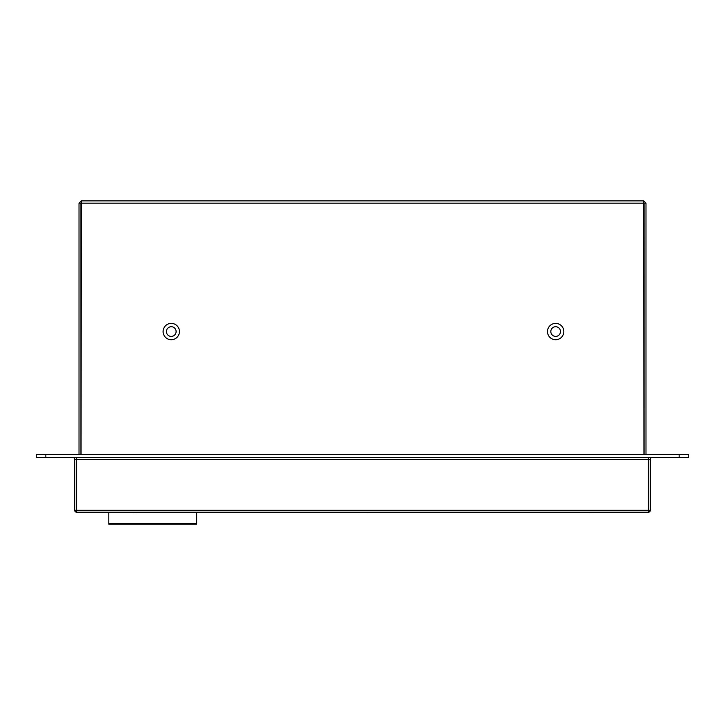 <?xml version="1.0" encoding="UTF-8"?>
<svg xmlns="http://www.w3.org/2000/svg" width="725" height="725" viewBox="0 0 725 725"><rect width="100%" height="100%" fill="white"/><g stroke="black" fill="none" stroke-linecap="round" stroke-linejoin="round"><path stroke-width="1.09" d="M171.263 323.386A8.165 8.165 0 0 0 163.098 331.561A8.165 8.165 0 0 0 171.263 339.726A8.165 8.165 0 0 0 179.438 331.561A8.165 8.165 0 0 0 171.263 323.386M171.263 336.4A4.839 4.839 0 0 1 166.424 331.561A4.839 4.839 0 0 1 171.263 326.721A4.839 4.839 0 0 1 176.102 331.561A4.839 4.839 0 0 1 171.263 336.4M555.658 323.386A8.165 8.165 0 0 0 547.484 331.561A8.165 8.165 0 0 0 555.658 339.726A8.165 8.165 0 0 0 563.823 331.561A8.165 8.165 0 0 0 555.658 323.386M555.658 336.4A4.839 4.839 0 0 1 550.819 331.561A4.839 4.839 0 0 1 555.658 326.721A4.839 4.839 0 0 1 560.498 331.561A4.839 4.839 0 0 1 555.658 336.4M79.016 454.557L79.016 203.172L81.318 200.861L643.682 200.861L643.927 454.557M79.016 203.172L80.937 203.172L80.937 454.557M645.984 454.557L645.984 203.172L643.682 200.861M644.063 454.557L644.063 203.172L645.984 203.172M81.073 454.557L81.318 200.861M652.237 457.448A1.921 1.921 0 0 0 650.307 459.369A1.921 1.921 0 0 1 652.237 457.448A1.921 1.921 0 0 0 650.307 459.369L650.307 510.3A1.921 1.921 0 0 1 648.386 512.222L76.614 512.222A1.921 1.921 0 0 1 74.693 510.3L74.693 459.369A1.921 1.921 0 0 0 72.763 457.448M45.856 454.557L45.856 457.448L36.25 457.448L36.25 454.557L688.75 454.557L688.75 457.448L679.144 457.448L679.144 454.557M45.856 457.448L679.144 457.448M196.674 524.139L108.804 524.139L108.804 523.559L196.674 523.559L196.674 524.139M108.804 512.222L108.804 523.559M196.674 512.756L196.674 523.559M643.927 203.172L81.073 203.172M74.693 459.369L76.614 459.369L76.614 510.3L648.386 510.3L648.386 459.369L76.614 459.369L76.614 457.448M648.386 457.448L648.386 459.369L650.307 459.369M76.614 512.222L76.614 510.3L74.693 510.3M650.307 510.3L648.386 510.3L648.386 512.222M359.247 512.222L357.914 512.756L135.493 512.756L134.161 512.222M591.799 512.222L590.467 512.756L368.046 512.756L366.714 512.222"/></g></svg>
